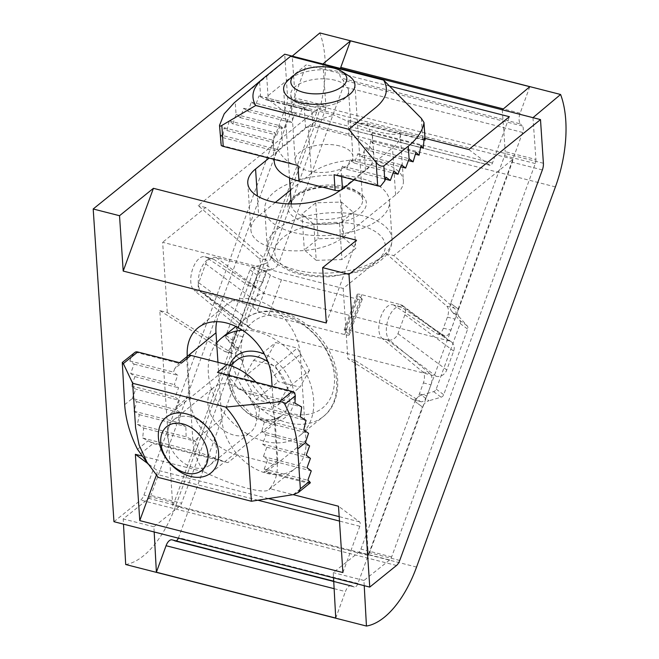 <?xml version="1.0" encoding="UTF-8"?>
<svg xmlns="http://www.w3.org/2000/svg" width="659" height="659" viewBox="0 0 659 659"><rect width="100%" height="100%" fill="white"/><g stroke="black" fill="none" stroke-linecap="round" stroke-linejoin="round"><path stroke-width="0.49" stroke-dasharray="3.29 2.47" d="M342.902 572.539L359.814 526.261A3.575 1.763 104.3 0 0 359.517 521.837L338.495 506.244M156.348 475.254L156.685 474.34A3.575 1.763 104.3 0 0 156.389 469.916L147.575 463.376M216.704 321.683A50.026 36.245 51.1 0 1 226.68 304.647A50.026 36.245 51.1 0 1 271.846 307.415A50.026 36.245 51.1 0 1 300.249 354.32L271.524 377.533M217.956 362.302L221.704 418.778L192.98 442A50.026 36.245 51.1 0 0 204.166 471.91L141.949 456.003M300.249 354.32L305.965 440.319A50.026 36.245 51.1 0 1 295.273 468.45A50.026 36.245 51.1 0 1 250.107 465.682A50.026 36.245 51.1 0 1 221.704 418.778M444.94 335.966L437.419 334.039A8.929 4.415 104.3 0 1 436.719 333.726L394.263 305.414L401.784 307.341L444.24 335.645A8.929 4.415 104.3 0 0 444.94 335.966A8.929 4.415 104.3 0 0 450.904 330.101L454.932 319.071A8.929 4.415 104.3 0 0 454.356 308.14L393.744 255.601L513.089 159.148A8.929 4.415 -75.7 0 1 512.274 162.229L369.641 552.761A8.929 4.415 -75.7 0 1 368.34 555.479L172.732 505.486L159.791 310.603L167.312 312.531L232.199 353.364A8.929 4.415 104.3 0 0 232.841 353.644A8.929 4.415 104.3 0 0 238.805 347.779L242.833 336.749A8.929 4.415 104.3 0 0 242.207 325.777L201.629 292.308L194.108 290.388A17.867 8.831 104.3 0 1 192.362 269.877A17.867 8.831 104.3 0 1 204.776 256.713L212.305 258.633A17.867 8.831 104.3 0 0 199.883 271.796A17.867 8.831 104.3 0 0 201.629 292.308M437.419 334.039A8.929 4.415 104.3 0 0 443.383 328.182L447.412 317.144A8.929 4.415 104.3 0 0 446.835 306.213L386.223 253.682L343.207 288.444L162.649 242.29L167.312 312.531M343.207 288.444L347.87 358.677L412.756 399.519A8.929 4.415 104.3 0 0 413.399 399.791A8.929 4.415 104.3 0 0 419.363 393.934L423.399 382.895A8.929 4.415 104.3 0 0 422.765 371.923L382.187 338.462L389.716 340.382L430.286 373.851A8.929 4.415 104.3 0 1 430.92 384.823L426.892 395.853A8.929 4.415 104.3 0 1 420.928 401.718L413.399 399.791M368.34 555.479L355.399 360.605L347.87 358.677M159.791 310.603L224.678 351.445A8.929 4.415 104.3 0 0 225.32 351.717A8.929 4.415 104.3 0 0 231.284 345.86L235.312 334.821A8.929 4.415 104.3 0 0 234.686 323.849L194.108 290.388M172.732 505.486A8.929 4.415 104.3 0 0 174.034 502.759L316.666 112.228A8.929 4.415 104.3 0 0 317.481 109.155L198.137 205.608L258.748 258.139A8.929 4.415 104.3 0 1 259.333 269.07L255.297 280.1A8.929 4.415 104.3 0 1 249.333 285.965L256.862 287.892A8.929 4.415 104.3 0 0 262.826 282.027L266.854 270.997A8.929 4.415 104.3 0 0 266.277 260.066L205.666 207.527L162.649 242.29M212.305 258.633A17.867 8.831 104.3 0 1 213.697 259.259L206.176 257.339L248.632 285.652A8.929 4.415 104.3 0 0 249.333 285.965M206.176 257.339A17.867 8.831 104.3 0 0 204.776 256.713M355.399 360.605L420.277 401.438A8.929 4.415 104.3 0 0 420.928 401.718M401.784 307.341A17.867 8.831 104.3 0 0 400.384 306.707A17.867 8.831 104.3 0 0 387.962 319.87A17.867 8.831 104.3 0 0 389.716 340.382M113.958 521.706L140.705 500.09A8.929 4.415 104.3 0 0 143.942 495.066L286.574 104.542A8.929 4.415 104.3 0 0 287.604 97.878L284.704 54.203M513.089 159.148L317.481 109.155M187.288 356.379L192.98 442M305.965 440.319L277.233 463.532L272.109 386.331M277.233 463.532A50.026 36.245 51.1 0 1 269.704 488.657L293.156 494.654M425.03 138.357L399.98 131.957A50.026 24.021 176.2 0 1 400.277 133.884A50.026 24.021 176.2 0 1 392.492 147.97L340.151 190.27M400.277 133.884L403.39 180.797A50.026 24.021 176.2 0 0 366.676 160.228A50.026 24.021 176.2 0 0 311.345 173.342L308.231 126.429L269.053 158.094M308.231 126.429A50.026 24.021 176.2 0 1 334.442 115.201L265.651 97.623L286.64 113.282A3.575 1.763 104.3 0 0 286.962 113.439A3.575 1.763 104.3 0 0 289.35 111.091L306.254 64.804L265.651 97.623M389.502 86.082L306.254 64.804M394.263 305.414A17.867 8.831 104.3 0 0 392.863 304.787A17.867 8.831 104.3 0 0 380.441 317.951A17.867 8.831 104.3 0 0 382.187 338.462M386.223 253.682L393.744 255.601M403.39 180.797A50.026 24.021 176.2 0 1 395.606 194.875L342.935 237.446A50.026 24.021 176.2 0 1 287.612 250.552A50.026 24.021 176.2 0 1 250.898 229.991A50.026 24.021 176.2 0 1 258.674 215.905L257.356 196.011M311.345 173.342L290.331 190.319M275.355 202.428L258.674 215.905M205.666 207.527L198.137 205.608M468.78 149.544L489.769 165.203A3.575 1.763 104.3 0 0 490.09 165.36A3.575 1.763 104.3 0 0 492.479 163.012L509.382 116.725M399.98 131.957C398.81 138.777 364.641 130.037 334.442 115.201M326.329 322.992L356.552 240.238M204.166 471.91C232.174 485.592 264.234 494.423 268.93 489.744L269.704 488.657M213.697 259.259L256.162 287.571A8.929 4.415 104.3 0 0 256.862 287.892M249.736 328.133L200.946 291.838A8.929 7.611 126.6 0 0 203.26 292.934L241.853 302.802A8.929 1.54 -159.9 0 1 252.949 307.382L257.447 310.537A8.929 1.54 -159.9 0 0 268.534 315.117L344.673 334.583A8.929 1.54 -159.9 0 0 349.311 334.854A8.929 1.54 -159.9 0 0 348.611 333.841L361.56 298.403A8.929 1.54 20.1 0 1 362.252 299.417A8.929 1.54 20.1 0 1 357.615 299.145L281.484 279.68A8.929 1.54 20.1 0 1 270.388 275.1L265.89 271.945A8.929 1.54 20.1 0 0 254.802 267.365L216.201 257.496L264.992 293.799L449.158 340.868A8.929 7.611 126.6 0 1 451.473 341.963A8.929 7.611 126.6 0 1 453.664 351.058L446.761 369.963A8.929 7.611 126.6 0 1 436.217 376.305L252.051 329.236A8.929 7.611 126.6 0 1 249.736 328.133A8.929 7.611 126.6 0 1 247.545 319.047L254.448 300.133A8.929 7.611 126.6 0 1 264.992 293.799M361.56 298.403L357.837 295.446A8.929 1.54 20.1 0 1 357.145 294.433A8.929 1.54 20.1 0 1 361.783 294.705L400.375 304.573A8.929 7.611 126.6 0 1 402.69 305.669A8.929 7.611 126.6 0 1 404.881 314.763L397.97 333.668A8.929 7.611 126.6 0 1 387.434 340.011L348.842 330.143A8.929 1.54 -159.9 0 0 344.196 329.871A8.929 1.54 -159.9 0 0 344.896 330.884L348.611 333.841M200.946 291.838A8.929 7.611 126.6 0 1 198.754 282.752L205.666 263.839A8.929 7.611 126.6 0 1 216.201 257.496M414.882 401.38L422.46 406.982L414.882 401.38L360.943 549.079A5.363 2.652 104.3 0 1 358.982 552.11L333.248 572.622L333.536 577.836M414.956 401.397A8.929 7.611 126.6 0 1 421.447 395.169L428.951 400.754A8.929 7.611 126.6 0 0 422.46 406.982M421.447 395.169L433.614 391.611A3.575 3.048 126.6 0 0 436.209 389.123L460.163 323.536A3.575 3.048 126.6 0 0 459.669 320.258L451.967 311.616L459.471 317.201L467.182 325.834A3.575 3.048 126.6 0 1 467.668 329.121L443.713 394.708A3.575 3.048 126.6 0 1 441.118 397.196L428.951 400.754M451.967 311.616A8.929 7.611 126.6 0 1 450.748 303.42L458.252 309.005A8.929 7.611 126.6 0 0 459.471 317.201M458.252 309.005L450.748 303.42M271.236 257.537A8.929 7.611 126.6 0 1 264.753 263.765L272.258 269.35A8.929 7.611 126.6 0 0 278.741 263.122L271.236 257.537L278.741 263.122M264.753 263.765L252.586 267.323A3.575 3.048 126.6 0 0 249.992 269.811L226.037 335.398A3.575 3.048 126.6 0 0 226.523 338.677L234.233 347.318L241.738 352.903L234.027 344.262A3.575 3.048 126.6 0 1 233.541 340.983L257.496 275.396A3.575 3.048 126.6 0 1 260.091 272.908L272.258 269.35M234.233 347.318A8.929 7.611 126.6 0 1 235.452 355.514L242.957 361.099A8.929 7.611 126.6 0 0 241.738 352.903M235.452 355.514L242.957 361.099M333.718 581.18L351.387 585.694A8.929 4.415 104.3 0 1 351.782 585.835L354.105 586.922A5.363 2.652 104.3 0 0 354.336 587.012A5.363 2.652 104.3 0 0 357.919 583.495L422.386 406.965M351.387 585.694A8.929 4.415 104.3 0 0 345.423 591.56L334.129 588.676M335.744 618.068L345.423 591.56M235.527 355.539L181.587 503.237L150.886 495.395A5.363 2.652 104.3 0 1 148.934 498.418L123.2 518.93L123.488 524.144M154.181 531.986L153.893 526.78L179.627 506.269A5.363 2.652 104.3 0 0 181.587 503.237M351.782 585.835L172.427 539.993A8.929 4.415 104.3 0 0 172.032 539.853M172.427 539.993L174.75 541.08A5.363 2.652 104.3 0 0 174.981 541.163A5.363 2.652 104.3 0 0 176.241 540.932M178.358 538.172A5.363 2.652 104.3 0 0 178.564 537.645L243.031 361.124M340.423 68.445A8.929 4.415 104.3 0 0 341.123 78.083L343.084 80.184A5.363 2.652 104.3 0 1 343.29 86.609L278.823 263.139M529.811 86.708L520.124 113.216A8.929 4.415 104.3 0 0 520.478 123.933L341.123 78.083M458.178 308.98L522.645 132.459A5.363 2.652 104.3 0 0 522.439 126.026L520.478 123.933M532.974 117.664L535.924 159.519L505.231 151.669A5.363 2.652 104.3 0 1 504.613 155.697L450.665 303.395M364.229 585.678L363.949 580.472L389.675 559.961A5.363 2.652 104.3 0 0 391.635 556.929L535.306 163.539A5.363 2.652 104.3 0 0 535.924 159.519M125.696 564.516A89.327 44.153 104.3 0 0 175.821 505.535L314.664 125.375A89.327 44.153 104.3 0 0 319.837 32.95M271.31 257.554L325.258 109.855L294.565 102.005L150.886 495.395M294.565 102.005A5.363 2.652 104.3 0 0 295.183 97.977L292.234 56.13M363.949 580.472L333.248 572.622M153.893 526.78L123.2 518.93M502.282 109.822L505.231 151.669M325.258 109.855A5.363 2.652 104.3 0 0 325.875 105.827L295.183 97.977M322.926 63.972L325.875 105.827M316.229 260.346L304.334 249.95L318.149 238.78L343.874 237.998L355.769 248.394L341.947 259.564L316.229 260.346L313.841 224.381L301.946 213.986L315.76 202.815L341.486 202.041L353.381 212.429L355.769 248.394M341.486 202.041L343.874 237.998M353.381 212.429L339.558 223.599L313.841 224.381M315.76 202.815L318.149 238.78M301.946 213.986L304.334 249.95M339.558 223.599L341.947 259.564M348.487 75.661A35.734 17.159 -3.8 0 0 338.429 71.543A35.734 17.159 -3.8 0 0 288.823 79.624M360.654 178.301A62.531 30.026 -3.8 0 0 296.237 180.838A62.531 30.026 -3.8 0 0 264.753 209.537A62.531 30.026 -3.8 0 0 329.129 235.354A62.531 30.026 -3.8 0 0 389.535 201.25A62.531 30.026 -3.8 0 0 360.654 178.301M309.508 370.432L299.944 387.204L278.23 381.652L266.071 359.328L275.635 342.556L297.349 348.109L309.508 370.432L287.481 388.233L277.925 404.997L256.203 399.453L244.044 377.129L253.608 360.358L275.635 342.556M244.044 377.129L266.071 359.328M253.608 360.358L275.33 365.91L287.481 388.233M256.203 399.453L278.23 381.652M277.925 404.997L299.944 387.204M275.33 365.91L297.349 348.109M216.663 342.944A62.531 45.306 -128.9 0 0 208.318 373.085A62.531 45.306 -128.9 0 0 243.822 431.719A62.531 45.306 -128.9 0 0 300.282 435.179A62.531 45.306 -128.9 0 0 304.598 370.531A62.531 45.306 -128.9 0 0 242.545 330.25M274.243 161.447A53.593 25.742 176.2 0 1 282.579 146.364L305.562 127.788A5.363 2.57 176.2 0 1 312.951 126.619L349.064 135.853L348.018 120.21L422.749 139.313A5.363 2.57 176.2 0 1 424.767 140.342M265.297 99.575A5.363 2.57 176.2 0 1 268.271 99.83L311.913 110.984A5.363 2.57 176.2 0 0 308.939 110.728L265.297 99.575L259.036 95.901L302.67 107.055L299.26 116.404L295.01 113.249L291.599 122.599L287.349 119.444L283.938 128.793L279.745 125.647L236.054 114.477L240.296 117.64L243.715 108.29L247.957 111.445L251.376 102.096L255.618 105.251L259.036 95.901M290.528 56.336L259.638 82.235L260.626 97.087M234.167 102.837L259.638 82.235M221.21 145.351L290.224 162.995C285.256 159.956 281.204 155.508 278.065 149.667L274.614 150.853L272.842 140.178L273.444 142.41L274.35 132.418L277.044 135.177L279.745 125.647M297.95 165.483A53.593 25.742 176.2 0 1 290.224 162.995M335.184 80.266A28.963 13.905 -3.8 0 0 305.348 81.436A28.963 13.905 -3.8 0 0 290.767 94.731A28.963 13.905 -3.8 0 0 320.587 106.684A28.963 13.905 -3.8 0 0 348.562 90.893A28.963 13.905 -3.8 0 0 335.184 80.266M341.659 176.653L341.189 169.635L337.037 174.964A5.363 2.57 176.2 0 1 334.064 174.709M337.037 174.964L380.671 186.118M341.189 169.635L342.474 166.126L386.108 177.279M342.474 166.126L346.716 169.289L385.416 179.174M348.018 120.21A53.593 25.742 176.2 0 1 355.753 122.698L424.034 140.153M355.753 122.698L367.079 123.521L424.174 138.118M346.716 169.289L350.135 159.939L354.377 163.094L357.796 153.745L362.038 156.9L365.399 147.542L409.091 158.704M349.064 135.853A53.593 25.742 176.2 0 1 373.81 155.516A53.593 25.742 176.2 0 1 365.473 170.607L354.064 179.825M220.666 143.143L220.971 135.07L278.065 149.667M305.562 127.788L304.26 108.241L308.939 110.728M304.26 108.241L302.67 107.055M251.376 102.096L295.01 113.249M247.957 111.445L291.599 122.599M255.618 105.251L299.26 116.404M243.715 108.29L287.349 119.444M367.079 123.521L371.363 134.84L372.302 133.003L372.533 143.283L415.376 154.239M372.302 133.003L420.994 145.45M371.363 134.84L420.648 147.435M372.533 143.283L370.795 140.771L415.911 152.303M370.795 140.771L368.933 150.516L408.399 160.607M368.933 150.516L365.399 147.542M362.038 156.9L400.738 166.793M220.971 135.07L222.717 137.591L224.151 127.731L226.885 130.507L229.233 120.885L232.849 123.884L277.044 135.177M229.233 120.885L274.35 132.418M226.885 130.507L273.444 142.41M224.151 127.731L272.842 140.178M222.717 137.591L274.614 150.853M350.135 159.939L393.769 171.093M354.377 163.094L393.077 172.987M357.796 153.745L401.43 164.898M232.849 123.884L236.054 114.477L235.222 101.972M240.296 117.64L283.938 128.793M339.55 145.936A28.963 13.905 -3.8 0 0 309.714 147.114A28.963 13.905 -3.8 0 0 295.133 160.401A28.963 13.905 -3.8 0 0 324.945 172.361A28.963 13.905 -3.8 0 0 352.919 156.562A28.963 13.905 -3.8 0 0 339.55 145.936M256.022 382.22A53.593 38.84 51.1 0 1 275.289 423.07L277.785 460.6A5.363 3.88 51.1 0 1 276.64 463.615A5.363 3.88 51.1 0 1 273.576 464.134L237.471 454.908L227.89 462.643L153.16 443.54A5.363 3.88 51.1 0 1 150.614 442.123L142.715 438.029L143.637 428.045L137.41 424.38L139.313 414.643L133.999 411.208L136.784 401.702L132.327 398.489L135.746 389.139L131.495 385.976L134.914 376.627L130.663 373.472L134.082 364.122L129.831 360.959L131.116 357.45L134.321 352.771M158.325 477.462L148.151 464.142M310.084 482.882A5.363 3.88 51.1 0 1 307.638 483.031L264.004 471.877A5.363 3.88 51.1 0 0 266.45 471.729L310.364 482.775M150.614 442.123L219.636 459.768L199.817 452.626L195.525 441.308L186.102 436.826L185.871 426.538L179.116 422.74L180.97 412.995L176.019 409.651L179.38 400.293L135.746 389.139M227.89 462.643A53.593 38.84 51.1 0 1 219.636 459.768M190.352 416.925A28.963 20.981 -128.9 0 0 173.828 419.75A28.963 20.981 -128.9 0 0 175.714 455.46A28.963 20.981 -128.9 0 0 210.237 464.793A28.963 20.981 -128.9 0 0 214.002 438.515A28.963 20.981 -128.9 0 0 190.352 416.925M135.268 352.128L178.902 363.282A5.363 3.88 51.1 0 1 181.349 363.134M277.785 460.6L265.816 470.271L264.218 469.084L307.852 480.238M264.218 469.084L267.636 459.735L311.27 470.888M217.462 372.368A53.593 38.84 51.1 0 1 225.716 375.243L294.738 392.888M225.716 375.243C230.691 378.282 234.744 382.731 237.874 388.571L294.977 403.168M267.636 459.735L263.386 456.58L266.804 447.23L262.562 444.067L265.972 434.718L261.672 431.546L305.364 442.716M142.715 438.029L199.817 452.626M237.471 454.908A53.593 38.84 51.1 0 1 189.215 396.463L186.719 358.933L174.75 368.603L178.902 363.282M174.75 368.603L173.474 372.113L177.716 375.276L174.297 384.625L178.548 387.78L175.129 397.13L179.38 400.293M129.831 360.959L173.474 372.113M265.816 470.271L266.45 471.729M130.663 373.472L174.297 384.625M134.914 376.627L178.548 387.78M134.082 364.122L177.716 375.276M131.495 385.976L175.129 397.13M237.874 388.571L249.819 393.703L251.59 404.379L259.481 408.465L306.04 420.368M251.59 404.379L300.282 416.826M249.819 393.703L301.715 406.965M259.481 408.465L258.575 418.457L303.692 429.989M258.575 418.457L264.374 422.015L308.569 433.309M264.374 422.015L261.672 431.546M265.972 434.718L309.606 445.871M136.784 401.702L180.97 412.995M133.999 411.208L179.116 422.74M139.313 414.643L185.871 426.538M137.41 424.38L186.102 436.826M143.637 428.045L195.525 441.308M263.386 456.58L307.028 467.733M266.804 447.23L310.438 458.384M262.562 444.067L306.196 455.221M124.666 404.675L132.327 398.489L176.019 409.651M186.719 358.933A5.363 3.88 51.1 0 1 187.864 355.918M230.568 384.419A28.963 20.981 -128.9 0 0 214.051 387.245A28.963 20.981 -128.9 0 0 215.93 422.954A28.963 20.981 -128.9 0 0 250.453 432.288A28.963 20.981 -128.9 0 0 254.217 406.01A28.963 20.981 -128.9 0 0 230.568 384.419M359.517 521.837L339.187 516.648M268.452 498.566L156.389 469.916M359.814 526.261L339.484 521.071M257.941 500.222L156.685 474.34M316.666 112.228L286.574 104.542M543.395 163.259L287.604 97.878M542.365 169.923L512.274 162.229M399.733 560.447L369.641 552.761M396.496 565.48L140.705 500.09M174.034 502.759L143.942 495.066M232.199 353.364L224.678 351.445M238.805 347.779L231.284 345.86M446.835 306.213L454.356 308.14M447.412 317.144L454.932 319.071M443.383 328.182L450.904 330.101M436.719 333.726L444.24 335.645M422.765 371.923L430.286 373.851M423.399 382.895L430.92 384.823M419.363 393.934L426.892 395.853M412.756 399.519L420.277 401.438M492.479 163.012L289.35 111.091M489.769 165.203L286.64 113.282M342.935 237.446L339.822 190.533M395.606 194.875L392.492 147.97M242.833 336.749L235.312 334.821M242.207 325.777L234.686 323.849M256.162 287.571L248.632 285.652M262.826 282.027L255.297 280.1M266.854 270.997L259.333 269.07M266.277 260.066L258.748 258.139M344.673 334.583L357.615 299.145M344.896 330.884L357.837 295.446M268.534 315.117L281.484 279.68M400.375 304.573L449.158 340.868M203.26 292.934L252.051 329.236M387.434 340.011L436.217 376.305M205.666 263.839L254.448 300.133M433.614 391.611L441.118 397.196M436.209 389.123L443.713 394.708M460.163 323.536L467.668 329.121M459.669 320.258L467.182 325.834M252.586 267.323L260.091 272.908M249.992 269.811L257.496 275.396M226.037 335.398L233.541 340.983M226.523 338.677L234.027 344.262M520.124 113.216L503.344 108.924M522.439 126.026L343.084 80.184M522.645 132.459L343.29 86.609M357.919 583.495L178.564 537.645M354.105 586.922L174.75 541.08M555.413 186.909L314.664 125.375M416.562 567.069L175.821 505.535M389.675 559.961L358.982 552.11M391.635 556.929L360.943 549.079M535.306 163.539L504.613 155.697M179.627 506.269L148.934 498.418M241.853 302.802L254.802 267.365M348.842 330.143L361.783 294.705M252.949 307.382L265.89 271.945M198.754 282.752L247.545 319.047M397.97 333.668L446.761 369.963M404.881 314.763L453.664 351.058M257.447 310.537L270.388 275.1M359.732 225.18A55.381 26.599 -3.8 0 0 274.811 250.84A55.381 26.599 -3.8 0 0 355.605 271.492A55.381 26.599 -3.8 0 0 359.732 225.18M346.082 186.785A35.734 17.159 -3.8 0 0 309.277 188.235A35.734 17.159 -3.8 0 0 291.278 204.636A35.734 17.159 -3.8 0 0 328.075 219.381A35.734 17.159 -3.8 0 0 362.59 199.899A35.734 17.159 -3.8 0 0 346.082 186.785M288.568 203.886A39.301 18.872 -3.8 0 0 315.093 224.002A39.301 18.872 -3.8 0 0 362.656 211.621A39.301 18.872 -3.8 0 0 348.207 188.367A39.301 18.872 -3.8 0 0 290.965 199.916M363.15 215.831A62.531 30.026 -3.8 0 0 298.725 218.36A62.531 30.026 -3.8 0 0 267.241 247.059A62.531 30.026 -3.8 0 0 331.625 272.884A62.531 30.026 -3.8 0 0 392.023 238.772A62.531 30.026 -3.8 0 0 363.15 215.831M241.145 352.96A55.381 40.133 -128.9 0 0 313.898 412.822A55.381 40.133 -128.9 0 0 308.321 328.866A55.381 40.133 -128.9 0 0 241.145 352.96M210.946 472.923L281.525 415.887L273.724 419.503L266.047 419.758L251.466 414.305L236.161 398.794L229.53 379.395C229.233 370.622 231.597 364.254 236.606 360.308A35.734 25.89 -128.9 0 0 228.97 380.408A35.734 25.89 -128.9 0 0 249.259 413.91A35.734 25.89 -128.9 0 0 281.525 415.887A35.734 25.89 -128.9 0 0 267.883 361.643M229.604 365.358A39.301 28.477 -128.9 0 0 227.874 378.085A39.301 28.477 -128.9 0 0 261.368 420.409A39.301 28.477 -128.9 0 0 294.128 398.876A39.301 28.477 -128.9 0 0 264.366 354.097M231.301 354.517A62.531 45.306 -128.9 0 0 266.804 413.144A62.531 45.306 -128.9 0 0 323.264 416.603A62.531 45.306 -128.9 0 0 319.203 339.492A62.531 45.306 -128.9 0 0 244.654 319.343A62.531 45.306 -128.9 0 0 231.301 354.517M421.365 118.381L422.749 139.313M266.714 76.378L268.271 99.83M312.951 126.619L311.913 110.984M365.473 170.607L364.172 151.059M219.513 125.358L220.65 142.41M282.579 146.364L281.278 126.816M122.022 364.806L131.116 357.45M293.271 494.637L307.638 483.031M275.289 423.07L263.32 432.749M137.517 449.314L147.954 440.879M189.215 396.463L177.246 406.133M273.576 464.134L264.004 471.877M140.342 453.903L153.16 443.54M225.32 351.717L232.841 353.644M400.384 306.707L392.863 304.787M286.962 113.439L490.09 165.36M247.776 183.078L250.898 229.991M197.955 327.861L226.68 304.647M268.93 489.744L295.273 468.45M362.252 299.417L349.311 334.854M174.981 541.163L354.336 587.012M451.473 341.963L402.69 305.669M357.145 294.433L344.196 329.871M283.625 89.385L289.507 177.897M291.237 203.952L291.278 204.636C291.286 200.764 294.425 197.066 300.702 193.557C307.654 189.874 316.238 187.675 326.469 186.958L347.112 188.696C358.109 192.494 363.266 196.225 362.59 199.899L354.929 84.649M264.753 209.537L267.241 247.059C268.122 254.185 271.417 259.877 277.134 264.144L291.113 271.665C302.778 275.791 316.04 277.447 330.892 276.648L357.186 272.101C369.098 268.501 378.25 263.402 384.667 256.821C389.593 252.01 392.039 245.996 392.023 238.772L389.535 201.25M166.027 417.345L230.139 365.531M300.282 435.179L323.264 416.603C343.8 400.977 342.095 363.686 320.744 338.273C313.223 329.03 304.442 321.938 294.416 316.987C280.141 309.285 258.13 307.926 244.654 319.343L235.864 326.444M272.851 140.491L274.103 159.387M372.417 134.551L373.81 155.516M290.767 94.731L295.133 160.401M348.562 90.893L352.919 156.562M150.557 467.289L146.842 461.975M177.955 363.925L179.512 362.664M266.73 471.622L276.64 463.615M210.237 464.793L250.453 432.288M173.828 419.75L214.051 387.245"/><path stroke-width="0.99" d="M293.156 494.654L338.495 506.244L342.902 572.539L139.774 520.618L156.348 475.254M217.956 362.302L215.995 332.779A50.026 36.245 51.1 0 1 216.704 321.683M543.395 163.259L540.495 119.584L348.982 274.366L369.757 587.095L396.496 565.48A8.929 4.415 104.3 0 0 399.733 560.447L542.365 169.923A8.929 4.415 104.3 0 0 543.395 163.259M540.495 119.584L284.704 54.203L93.191 208.985L113.958 521.706L369.757 587.095M215.995 332.779L187.288 356.379M187.263 356A50.026 36.245 51.1 0 1 197.955 327.861A50.026 36.245 51.1 0 1 243.122 330.637A50.026 36.245 51.1 0 1 271.524 377.533L272.109 386.331M141.949 456.003L135.367 454.323L139.774 520.618M348.982 274.366L322.655 267.636L326.329 322.992L123.2 271.071L153.423 188.317L119.526 215.715L123.2 271.071M119.526 215.715L93.191 208.985M269.053 158.094L255.56 169.001A50.026 24.021 176.2 0 0 247.776 183.078A50.026 24.021 176.2 0 0 284.499 203.647A50.026 24.021 176.2 0 0 339.822 190.533L340.151 190.27M425.03 138.357L468.78 149.544L509.382 116.725L389.502 86.082M322.655 267.636L356.552 240.238L153.423 188.317M290.331 190.319L275.355 202.428M147.575 463.376L135.367 454.323M333.536 577.836L335.744 618.068L156.389 572.226L166.068 545.718A8.929 4.415 104.3 0 1 172.032 539.853L333.718 581.18M154.181 531.986L156.389 572.226M176.241 540.932A5.363 2.652 104.3 0 0 178.358 538.172M503.344 108.924L340.769 67.375A8.929 4.415 104.3 0 0 340.423 68.445M529.811 86.708L350.456 40.866L322.926 63.972L292.234 56.13L319.837 32.95L560.587 94.484L532.974 117.664L502.282 109.822L529.811 86.708M340.769 67.375L350.456 40.866M364.229 585.678L366.445 626.05A89.327 44.153 104.3 0 0 416.562 567.069L555.413 186.909A89.327 44.153 104.3 0 0 560.587 94.484M123.488 524.144L125.696 564.516L366.445 626.05M333.874 68.149A28.057 13.477 -3.8 0 0 294.919 74.5A28.057 13.477 -3.8 0 0 301.114 91.659A28.057 13.477 -3.8 0 0 337.894 89.22A28.057 13.477 -3.8 0 0 341.774 71.386A28.057 13.477 -3.8 0 0 333.874 68.149M294.919 74.5L288.823 79.624A35.734 17.159 -3.8 0 0 283.625 89.385A35.734 17.159 -3.8 0 0 320.414 104.138A35.734 17.159 -3.8 0 0 354.929 84.649A35.734 17.159 -3.8 0 0 348.487 75.661L341.774 71.386M160.738 442.42A28.057 20.33 -128.9 0 0 197.601 472.75A28.057 20.33 -128.9 0 0 194.776 430.212A28.057 20.33 -128.9 0 0 160.738 442.42M158.391 437.444A35.734 25.89 -128.9 0 0 178.68 470.946A35.734 25.89 -128.9 0 0 210.946 472.923A35.734 25.89 -128.9 0 0 208.623 428.861A35.734 25.89 -128.9 0 0 166.027 417.345A35.734 25.89 -128.9 0 0 158.391 437.444M242.545 330.25A62.531 45.306 -128.9 0 0 221.671 337.919A62.531 45.306 -128.9 0 0 216.663 342.944M424.034 140.153L425.146 140.013L424.174 138.118L423.251 148.102L420.994 145.45L419.091 155.186L415.911 152.303L413.127 161.809L409.091 158.704L408.259 146.199L383.843 165.936L384.831 180.788L380.671 186.118A5.363 2.57 176.2 0 1 377.698 185.863L334.064 174.709L335.101 190.344L298.988 181.118A53.593 25.742 176.2 0 1 274.243 161.447L274.103 159.387M383.629 80.126C389.008 89.393 386.495 98.43 376.091 107.236L348.8 129.288L255.7 105.498C250.321 96.222 252.834 87.186 263.238 78.388L290.528 56.336L383.629 80.126L421.365 118.381L423.976 122.492L425.146 140.013M298.988 181.118L297.95 165.483L223.22 146.38A5.363 2.57 176.2 0 1 221.21 145.351L219.513 125.358L224.2 113.826L234.167 102.837L263.238 78.388M219.513 125.358C219.529 126.33 220.304 126.355 221.836 125.449L223.22 146.38M255.7 105.498L221.836 125.449M348.8 129.288L376.141 162.411C378.661 165.557 381.223 166.727 383.843 165.936M384.831 180.788L386.108 177.279L390.35 180.442L393.769 171.093L398.011 174.248L401.43 164.898L405.672 168.053L409.091 158.704M425.096 139.856L423.968 122.805C422.534 131.026 417.295 138.818 408.259 146.199M385.416 179.174L390.35 180.442M354.064 179.825L342.491 189.182A5.363 2.57 176.2 0 1 335.101 190.344M415.376 154.239L419.091 155.186M420.648 147.435L423.251 148.102M408.399 160.607L413.127 161.809M400.738 166.793L405.672 168.053M393.077 172.987L398.011 174.248M179.512 362.664L187.864 355.918A5.363 3.88 51.1 0 1 190.921 355.399L227.034 364.625L217.462 372.368L292.192 391.471A5.363 3.88 51.1 0 1 294.738 392.888L295.298 395.828L294.977 403.168L301.715 406.965L300.282 416.826L306.04 420.368L303.692 429.989L308.569 433.309L305.364 442.716L297.703 448.903L300.347 488.78L309.45 481.424L310.364 482.775L298.338 492.495L300.347 488.78M297.703 448.903C296.649 434.017 292.365 419.14 284.853 404.272C283.576 402.361 281.747 401.545 279.367 401.825L292.192 391.471M132.648 383.283L225.74 407.081C239.349 422.468 246.919 439.009 248.459 456.695L251.417 501.252L158.325 477.462L146.932 462.132L139.09 444.99L135.606 427.848L132.648 383.283L123.348 363.587L122.294 362.491L135.268 352.128A5.363 3.88 51.1 0 1 137.715 351.98L181.349 363.134L190.921 355.399M122.294 362.491L124.666 404.675C125.721 419.569 130.004 434.446 137.517 449.314L148.151 464.142M251.417 501.252L293.271 494.637L298.338 492.495M309.45 481.424L307.852 480.238L311.27 470.888L307.028 467.733L310.438 458.384L306.196 455.221L309.606 445.871L305.364 442.716M225.74 407.081L279.367 401.825M227.034 364.625A53.593 38.84 51.1 0 1 256.022 382.22M339.187 516.648L268.452 498.566M339.484 521.071L257.941 500.222M257.356 196.011L255.56 169.001M334.129 588.676L166.068 545.718M290.965 199.916A39.301 18.872 -3.8 0 0 288.568 203.886M267.883 361.643A35.734 25.89 -128.9 0 0 236.606 360.308L230.139 365.531M264.366 354.097A39.301 28.477 -128.9 0 0 229.604 365.358M376.141 162.411L377.698 185.863M342.491 189.182L341.659 176.653M284.853 404.272L295.298 395.828M123.348 363.587L137.715 351.98M289.507 177.897L291.237 203.952M221.671 337.919L235.864 326.444"/></g></svg>
